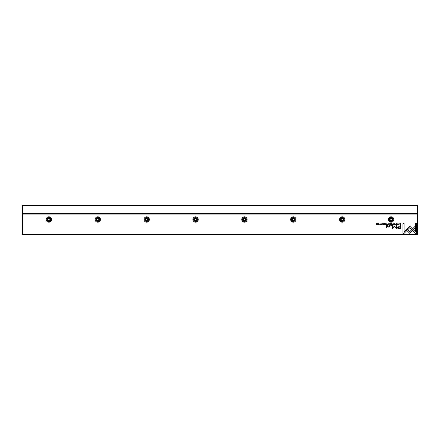 <?xml version="1.0" encoding="UTF-8"?>
<svg xmlns="http://www.w3.org/2000/svg" width="440" height="440" viewBox="0 0 440 440"><rect width="100%" height="100%" fill="white"/><g stroke="black" fill="none" stroke-linecap="round" stroke-linejoin="round"><path stroke-width="0.66" d="M22.49 205.332L417.511 205.332L417.511 205.678L22.49 205.678L22.49 213.301L417.511 213.301L417.511 205.678L418 205.876L418 234.179L417.511 234.669L22.49 234.669L22.49 234.322L417.511 234.322L417.511 214.082L22.49 214.082L22.49 234.322L22 234.124L22 205.821L22.49 205.332L22 205.876M418 213.158L417.511 213.642L22.49 213.642L417.511 213.741L418 213.098M417.511 205.332L418 205.876M22 213.098L22.49 213.301L22.49 213.642L22 213.158M400.032 224.708L400.862 224.813L400.862 223.625L399.966 223.768L400.032 224.708M387.37 224.483L388.256 224.813L388.256 223.625L387.37 224.483M385.918 224.499L386.82 224.813L386.82 223.625L386.645 224.158L385.891 223.625L385.918 224.499M396.363 223.608L395.885 223.944L396.363 223.74L396.721 224.219L396.363 224.703L395.885 224.499L396.347 224.829L396.908 224.213L396.363 223.608M410.273 226.65L409.206 226.65L407.121 228.734L407.93 229.543L409.739 227.733L411.543 229.526L412.357 228.718L410.273 226.65M393.267 223.625L392.579 224.813L393.162 223.812L393.723 224.813L393.267 223.625M392.062 224.813L392.062 223.625L391.232 223.625L391.892 223.768L391.892 224.169L391.276 224.169L391.892 224.312L391.892 224.67L391.248 224.813L392.062 224.813M389.725 224.499L390.621 224.813L390.621 223.625L390.451 224.158L389.697 223.625L389.725 224.499M381.051 223.746L381.541 223.971L381.046 223.608L380.545 223.966L381.337 224.505L380.589 224.516L381.029 224.829L381.524 224.494L380.732 223.949L381.051 223.746M389.84 227.073L389.807 225.363L389.373 225.363L389.373 226.309L388.526 226.881L387.855 226.325L387.855 225.363L387.431 225.363L387.431 226.375L388.427 227.112L389.389 226.776L389.84 227.073M406.912 228.899L406.093 229.697L409.728 233.332L415.129 227.915L415.129 226.298L409.728 231.71L406.912 228.899M386.573 227.816L386.573 225.363L386.15 225.363L386.15 227.816L386.573 227.816M397.952 223.746L398.448 223.971L397.947 223.608L397.452 223.966L398.244 224.505L397.496 224.516L397.936 224.829L398.431 224.494L397.634 223.949L397.952 223.746M378.582 223.608C377.79 224.015 377.79 224.422 378.582 224.829C379.374 224.422 379.374 224.015 378.582 223.608C377.79 224.015 377.79 224.422 378.582 224.829M48.89 216.821A2.69 2.69 0 0 1 51.579 219.511A2.69 2.69 0 0 1 48.89 222.2A2.69 2.69 0 0 1 46.2 219.511A2.69 2.69 0 0 1 48.89 216.821M97.779 216.821A2.69 2.69 0 0 1 100.469 219.511A2.69 2.69 0 0 1 97.779 222.2A2.69 2.69 0 0 1 95.09 219.511A2.69 2.69 0 0 1 97.779 216.821M146.669 216.821A2.69 2.69 0 0 1 149.358 219.511A2.69 2.69 0 0 1 146.669 222.2A2.69 2.69 0 0 1 143.979 219.511A2.69 2.69 0 0 1 146.669 216.821M195.558 216.821A2.69 2.69 0 0 1 198.242 219.511A2.69 2.69 0 0 1 195.558 222.2A2.69 2.69 0 0 1 192.869 219.511A2.69 2.69 0 0 1 195.558 216.821M244.442 216.821A2.69 2.69 0 0 1 247.132 219.511A2.69 2.69 0 0 1 244.442 222.2A2.69 2.69 0 0 1 241.758 219.511A2.69 2.69 0 0 1 244.442 216.821M293.332 216.821A2.69 2.69 0 0 1 296.021 219.511A2.69 2.69 0 0 1 293.332 222.2A2.69 2.69 0 0 1 290.642 219.511A2.69 2.69 0 0 1 293.332 216.821M342.221 216.821A2.69 2.69 0 0 1 344.911 219.511A2.69 2.69 0 0 1 342.221 222.2A2.69 2.69 0 0 1 339.532 219.511A2.69 2.69 0 0 1 342.221 216.821M391.111 216.821A2.69 2.69 0 0 1 393.8 219.511A2.69 2.69 0 0 1 391.111 222.2A2.69 2.69 0 0 1 388.421 219.511A2.69 2.69 0 0 1 391.111 216.821M383.361 223.608L382.877 223.944L383.361 223.74L383.719 224.219L383.361 224.703L382.882 224.499L383.345 224.829L383.906 224.213L383.361 223.608M385.297 224.813L385.297 223.625L384.466 223.625L385.121 223.768L385.121 224.169L384.511 224.169L385.121 224.312L385.121 224.67L384.483 224.813L385.297 224.813M415.377 233.349L416.532 233.349L416.532 223.636L415.388 223.636L415.388 231.737L413.54 229.884L412.726 230.698L415.377 233.349M394.763 223.608C393.971 224.015 393.971 224.422 394.763 224.829C395.555 224.422 395.555 224.015 394.763 223.608C393.971 224.015 393.971 224.422 394.763 224.829M391.286 225.731L391.286 225.363L390.792 225.363L390.792 225.731L391.286 225.731M377.388 224.813L377.388 223.625L377.229 224.631L376.36 223.625L376.36 224.813L376.519 223.845L377.388 224.813M399.218 223.625L399.042 224.813L399.218 223.625M379.957 223.625L379.781 224.813L379.957 223.625M394.405 226.177L392.618 227.86L392.618 225.39L392.255 225.39L392.255 228.514L394.4 226.699L396.55 228.514L396.55 225.39L396.187 225.39L396.187 227.865L394.405 226.177M397.87 228.393L400.868 228.536L400.868 225.363L400.417 225.363L400.417 226.76L399.009 226.76C397.92 226.705 397.386 227.013 397.403 227.678L397.87 228.393M382.311 223.625L382.135 224.813L382.311 223.625M402.958 233.349L404.102 233.349L406.752 230.692L405.944 229.884L404.102 231.726L404.102 223.636L402.958 223.636L402.958 233.349M22.49 234.669L22 234.124M48.89 221.469A1.958 1.958 0 0 1 47.196 218.532A1.958 1.958 0 0 1 50.584 218.532A1.958 1.958 0 0 1 48.89 221.469M48.89 221.029A1.518 1.518 0 0 0 50.204 218.752A1.518 1.518 0 0 0 47.575 218.752A1.518 1.518 0 0 0 48.89 221.029M47.911 218.944L47.911 220.077L48.89 220.638L49.869 220.077L49.869 218.944L48.89 218.383L47.911 218.944M97.779 221.469A1.958 1.958 0 0 1 96.085 218.532A1.958 1.958 0 0 1 99.473 218.532A1.958 1.958 0 0 1 97.779 221.469M97.779 221.029A1.518 1.518 0 0 0 99.088 218.752A1.518 1.518 0 0 0 96.465 218.752A1.518 1.518 0 0 0 97.779 221.029M96.8 218.944L96.8 220.077L97.779 220.638L98.758 220.077L98.758 218.944L97.779 218.383L96.8 218.944M146.669 221.469A1.958 1.958 0 0 1 144.975 218.532A1.958 1.958 0 0 1 148.363 218.532A1.958 1.958 0 0 1 146.669 221.469M146.669 221.029A1.518 1.518 0 0 0 147.978 218.752A1.518 1.518 0 0 0 145.354 218.752A1.518 1.518 0 0 0 146.669 221.029M145.69 218.944L145.69 220.077L146.669 220.638L147.642 220.077L147.642 218.944L146.669 218.383L145.69 218.944M195.558 221.469A1.958 1.958 0 0 1 193.864 218.532A1.958 1.958 0 0 1 197.247 218.532A1.958 1.958 0 0 1 195.558 221.469M195.558 221.029A1.518 1.518 0 0 0 196.867 218.752A1.518 1.518 0 0 0 194.244 218.752A1.518 1.518 0 0 0 195.558 221.029M194.579 218.944L194.579 220.077L195.558 220.638L196.531 220.077L196.531 218.944L195.558 218.383L194.579 218.944M244.442 221.469A1.958 1.958 0 0 1 242.754 218.532A1.958 1.958 0 0 1 246.136 218.532A1.958 1.958 0 0 1 244.442 221.469M244.442 221.029A1.518 1.518 0 0 0 245.757 218.752A1.518 1.518 0 0 0 243.133 218.752A1.518 1.518 0 0 0 244.442 221.029M243.469 218.944L243.469 220.077L244.442 220.638L245.421 220.077L245.421 218.944L244.442 218.383L243.469 218.944M293.332 221.469A1.958 1.958 0 0 1 291.638 218.532A1.958 1.958 0 0 1 295.026 218.532A1.958 1.958 0 0 1 293.332 221.469M293.332 221.029A1.518 1.518 0 0 0 294.646 218.752A1.518 1.518 0 0 0 292.023 218.752A1.518 1.518 0 0 0 293.332 221.029M292.358 218.944L292.358 220.077L293.332 220.638L294.311 220.077L294.311 218.944L293.332 218.383L292.358 218.944M342.221 221.469A1.958 1.958 0 0 1 340.527 218.532A1.958 1.958 0 0 1 343.915 218.532A1.958 1.958 0 0 1 342.221 221.469M342.221 221.029A1.518 1.518 0 0 0 343.536 218.752A1.518 1.518 0 0 0 340.912 218.752A1.518 1.518 0 0 0 342.221 221.029M341.242 218.944L341.242 220.077L342.221 220.638L343.2 220.077L343.2 218.944L342.221 218.383L341.242 218.944M391.111 221.469A1.958 1.958 0 0 1 389.417 218.532A1.958 1.958 0 0 1 392.805 218.532A1.958 1.958 0 0 1 391.111 221.469M391.111 221.029A1.518 1.518 0 0 0 392.425 218.752A1.518 1.518 0 0 0 389.796 218.752A1.518 1.518 0 0 0 391.111 221.029M390.132 218.944L390.132 220.077L391.111 220.638L392.09 220.077L392.09 218.944L391.111 218.383L390.132 218.944M418 214.286L417.511 214.082L417.511 213.741L418 214.231M22 214.231L22.49 213.741L22 214.286M417.511 234.669L418 234.124M378.587 224.697L378.587 223.74M394.763 224.697L394.763 223.74M390.192 224.306L389.911 224.483L390.451 224.659L390.192 224.306M399.069 227.128L397.991 227.645L399.069 228.168L400.417 228.168L400.417 227.128L399.069 227.128M386.386 224.306L386.106 224.483L386.645 224.659L386.386 224.306M387.827 224.29L387.558 224.483L388.08 224.675L387.827 224.29M400.406 223.768L399.988 224.202L400.686 224.681L400.406 223.768"/></g></svg>
